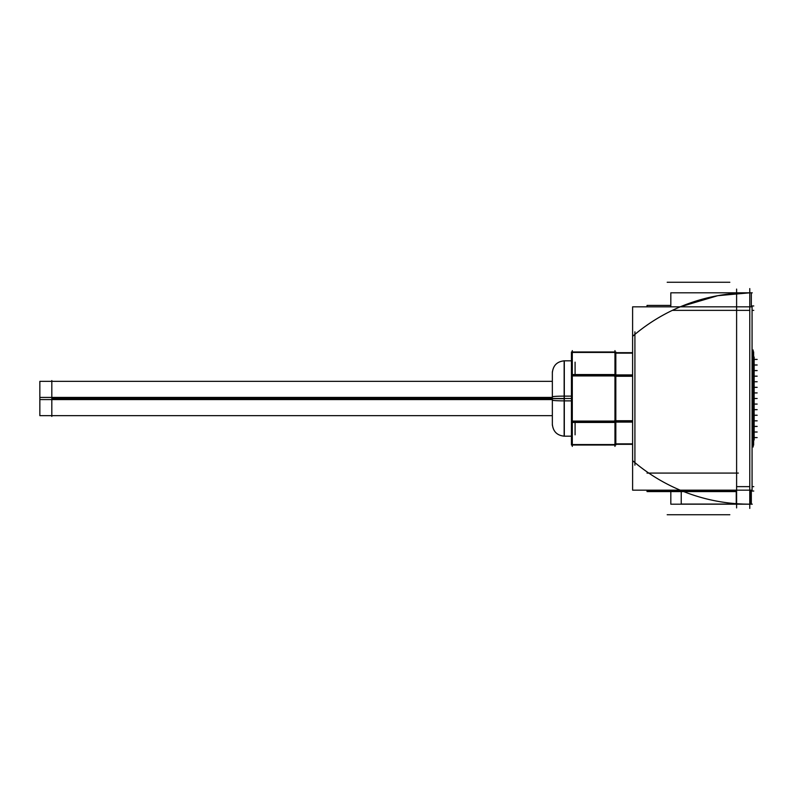 <?xml version="1.0" encoding="UTF-8"?>
<svg xmlns="http://www.w3.org/2000/svg" width="797" height="797" viewBox="0 0 797 797"><rect width="100%" height="100%" fill="white"/><g stroke="black" fill="none" stroke-linecap="round" stroke-linejoin="round"><path stroke-width="1.2" d="M634.91 462.619A179.474 179.474 0 0 0 648.778 473.079A179.474 179.474 0 0 1 634.91 462.619M682.312 491.032L680.22 490.165L682.312 491.032L736.249 491.032L682.312 491.032M749.768 504.192L743.302 504.073L749.768 504.192M743.222 504.073L736.607 503.704L743.222 504.073M680.22 306.835L717.758 295.687L749.768 292.808L717.758 295.687L680.22 306.835M632.609 443.859L615.822 443.859L632.609 443.859M632.609 353.141L615.822 353.141L632.609 353.141M632.609 375.815L615.822 375.815L632.609 375.815M632.609 421.185L615.822 421.185L632.609 421.185M572.296 352.443L614.965 352.443L572.296 352.443M572.296 444.557L614.965 444.557L572.296 444.557M572.296 421.523L614.965 421.523L572.296 421.523M572.296 375.477L614.965 375.477L572.296 375.477M670.825 491.59L670.825 504.192L736.249 504.192L736.249 490.165M736.249 504.192L751.322 504.182L751.322 490.165M752.268 504.172A179.474 179.474 0 0 1 633.007 461.015M634.91 331.811L634.91 465.189M633.007 335.985A179.474 179.474 0 0 1 752.268 292.828M736.607 507.918L736.607 289.082L736.607 507.918M749.768 508.416L749.768 288.584M575.085 434.843L575.085 422.45M575.085 374.55L575.085 362.157M632.609 444.318L614.567 444.318M632.609 352.682L614.567 352.682M632.609 376.274L614.567 376.274M632.609 422.091L615.822 422.091M632.609 374.909L615.822 374.909M632.609 420.726L614.567 420.726M750.126 504.192L750.126 490.165M632.609 490.165L632.609 306.835L752.069 306.835L752.069 490.165L632.609 490.165M647.025 473.079L738.371 473.079M647.025 490.165L647.025 491.59L736.249 491.59M681.226 490.673L681.226 504.063L736.249 504.063M670.825 306.835L670.825 292.808L751.322 292.808L751.322 306.835M647.025 306.835L647.025 305.41L670.825 305.41M753.643 359.636L754.171 359.636L754.171 357.026L753.643 357.026M753.165 446.997L753.165 350.003M753.165 351.875L752.069 351.875L753.643 351.875L753.643 445.125L752.069 445.125L753.165 445.125M753.643 360.961L752.069 360.961M752.069 359.128L753.643 359.128M752.069 437.872L753.643 437.872M753.643 436.039L752.069 436.039M753.643 359.198L754.171 359.198L754.171 361.808L753.643 361.808M753.643 370.804L754.171 370.804L754.171 368.184L753.643 368.184M753.643 370.366L754.171 370.366L754.171 372.976L753.643 372.976M753.643 381.972L754.171 381.972L754.171 379.352L753.643 379.352M753.643 381.534L754.171 381.534L754.171 384.144L753.643 384.144M753.643 393.14L754.171 393.14L754.171 390.52L753.643 390.52M753.643 392.702L754.171 392.702L754.171 395.312L753.643 395.312M753.643 404.298L754.171 404.298L754.171 401.688L753.643 401.688M753.643 403.86L754.171 403.86L754.171 406.48L753.643 406.48M753.643 415.466L754.171 415.466L754.171 412.856L753.643 412.856M753.643 415.028L754.171 415.028L754.171 417.648L753.643 417.648M753.643 426.634L754.171 426.634L754.171 424.024L753.643 424.024M753.643 426.196L754.171 426.196L754.171 428.816L753.643 428.816M753.643 437.802L754.171 437.802L754.171 435.192L753.643 435.192M753.643 437.364L754.171 437.364L754.171 439.974L753.643 439.974M753.643 398.719L754.171 398.719L754.171 396.109L753.643 396.109M753.643 398.281L754.171 398.281L754.171 400.891L753.643 400.891M753.643 387.551L754.171 387.551L754.171 384.941L753.643 384.941M753.643 387.113L754.171 387.113L754.171 389.723L753.643 389.723M753.643 376.383L754.171 376.383L754.171 373.773L753.643 373.773M753.643 375.945L754.171 375.945L754.171 378.555L753.643 378.555M753.643 365.215L754.171 365.215L754.171 362.605L753.643 362.605M753.643 364.777L754.171 364.777L754.171 367.387L753.643 367.387M753.643 409.887L754.171 409.887L754.171 407.277L753.643 407.277M753.643 409.449L754.171 409.449L754.171 412.059L753.643 412.059M753.643 421.055L754.171 421.055L754.171 418.445L753.643 418.445M753.643 420.617L754.171 420.617L754.171 423.227L753.643 423.227M753.643 432.223L754.171 432.223L754.171 429.613L753.643 429.613M753.643 431.785L754.171 431.785L754.171 434.395L753.643 434.395M572.296 446.4L572.296 350.6M615.822 374.55L571.439 374.55L571.439 351.985L615.822 351.985L615.822 445.015L571.439 445.015L571.439 422.45L615.822 422.45M571.439 421.065L615.822 421.065M571.439 374.55L571.439 422.45M571.439 375.935L615.822 375.935M614.965 446.4L614.965 350.6M552.351 400.004L552.351 374.57M552.351 425.249L552.351 371.751M564.694 396.129A11.965 0.747 180 0 0 552.351 396.886A11.965 0.747 180 0 0 552.361 396.906M564.694 400.871A11.965 0.747 180 0 1 552.351 400.114A11.965 0.747 180 0 1 552.361 400.094M571.439 400.871L564.146 400.871L564.146 360.812L571.439 360.812M571.439 396.129L564.146 396.129L564.146 436.188L571.439 436.188M552.351 396.996L552.351 422.43M51.815 381.355L552.182 381.355L39.85 381.355L39.85 399.576L552.182 399.576M51.815 415.645L552.182 415.645L39.85 415.645L39.85 397.424L552.182 397.424M51.815 416.423L51.815 380.577M736.607 486.638L749.768 486.638L736.607 486.638M672.369 310.362L749.768 310.362L672.369 310.362M752.069 486.638L753.763 486.638L752.069 486.638M752.069 310.362L753.763 310.362L752.069 310.362M751.322 305.968L753.763 305.968M750.844 491.032L753.763 491.032M725.838 514.732L729.833 514.732M667.199 514.732L726.994 514.732M725.838 282.268L729.833 282.268M667.199 282.268L726.994 282.268M647.025 491.032L736.249 491.032M752.069 360.642L753.643 360.642M753.165 436.357L752.069 436.357L753.165 436.357M754.171 359.417L757.15 359.417L754.171 359.417M754.171 370.585L757.15 370.585L754.171 370.585M754.171 381.753L757.15 381.753L754.171 381.753M754.171 392.921L757.15 392.921L754.171 392.921M754.171 404.079L757.15 404.079L754.171 404.079M754.171 415.247L757.15 415.247L754.171 415.247M754.171 426.415L757.15 426.415L754.171 426.415M754.171 437.583L757.15 437.583L754.171 437.583M754.171 398.5L757.15 398.5L754.171 398.5M754.171 387.332L757.15 387.332L754.171 387.332M754.171 376.164L757.15 376.164L754.171 376.164M754.171 364.996L757.15 364.996L754.171 364.996M754.171 409.668L757.15 409.668L754.171 409.668M754.171 420.836L757.15 420.836L754.171 420.836M754.171 432.004L757.15 432.004L754.171 432.004M552.351 398.5L564.316 398.5L564.316 360.812C557.043 361.519 553.058 365.504 552.351 372.777C553.118 365.335 557.233 361.35 564.694 360.812M571.439 398.5L564.146 398.5L571.439 398.5L564.316 398.5L564.316 432.004M564.694 398.709L552.361 398.639M552.182 398.5L51.815 398.5M564.694 436.188C557.233 435.65 553.118 431.665 552.351 424.223C553.058 431.496 557.043 435.481 564.316 436.188L564.316 398.5M564.316 360.812L572.296 360.812M564.316 436.188L572.296 436.188M670.825 504.192L751.322 504.192"/></g></svg>
